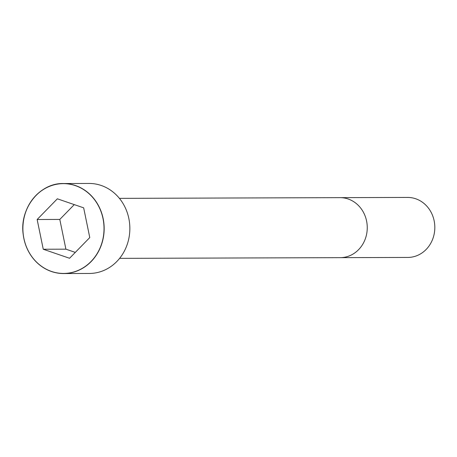 <?xml version="1.0" encoding="UTF-8"?>
<svg xmlns="http://www.w3.org/2000/svg" width="457" height="457" viewBox="0 0 457 457"><rect width="100%" height="100%" fill="white"/><g stroke="black" fill="none" stroke-linecap="round" stroke-linejoin="round"><path stroke-width="0.69" d="M128.845 218.515A45.003 40.656 -90.2 0 0 89.052 183.451L63.357 183.537A45.003 40.656 -90.2 0 0 22.85 228.671A45.003 40.656 -90.2 0 0 63.649 273.549A45.003 40.656 -90.2 0 0 103.151 218.595A45.003 40.656 -90.2 0 0 63.357 183.537C39.708 182.806 19.365 208.541 23.193 234.412C24.975 247.563 30.768 257.988 40.564 265.688C47.545 270.892 55.24 273.509 63.649 273.549L89.344 273.463A45.003 40.656 -90.2 0 0 128.845 218.515M434.15 220.805A30.002 27.106 -90.2 0 0 407.627 197.43L340.059 197.647A30.002 27.106 -90.2 0 1 366.583 221.022A30.002 27.106 -90.2 0 1 340.254 257.657L407.815 257.44A30.002 27.106 -90.2 0 0 434.15 220.805M69.561 258.274L89.772 237.571L83.665 207.838L57.359 198.806L37.148 219.509L43.255 249.242L69.561 258.274M74.268 204.616L59.798 219.434L65.905 249.168L75.302 252.395M37.148 219.509L59.798 219.434M43.255 249.242L65.905 249.168M103.014 218.617A44.9 40.559 -90.2 0 0 35.897 195.579A44.9 40.559 -90.2 0 0 51.47 271.429A44.9 40.559 -90.2 0 0 103.014 218.617M119.603 258.359L340.254 257.657M119.408 198.361L340.059 197.647"/></g></svg>
